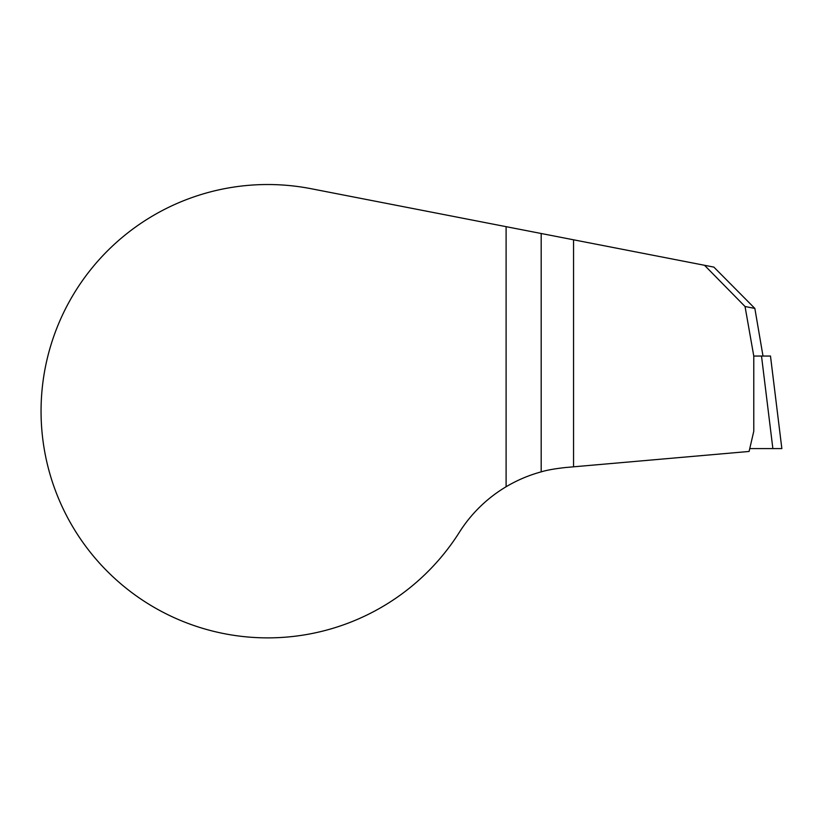 <?xml version="1.0" encoding="UTF-8"?>
<svg xmlns="http://www.w3.org/2000/svg" width="823" height="823" viewBox="0 0 823 823"><rect width="100%" height="100%" fill="white"/><g stroke="black" fill="none" stroke-linecap="round" stroke-linejoin="round"><path stroke-width="1.23" d="M506.104 226.664L506.104 486.753C517.122 480.2 528.819 475.241 541.184 471.867L541.184 233.495L311.053 188.704A226.675 226.675 0 0 0 171.246 616.314A226.675 226.675 0 0 0 459.368 532.286A140.208 140.208 0 0 1 506.104 486.753M565.679 467.505L749.095 451.457L753.775 431.252L753.775 356.05L745.041 306.516L704.519 265.284L573.559 239.802L573.559 466.816L565.679 467.505C555 468.678 546.832 470.128 541.184 471.867M753.775 431.252L753.775 356.05M704.519 265.284L713.87 267.105L754.845 308.419L745.041 306.516M541.184 233.495L573.559 239.802M754.845 308.419L763.003 356.05M754.187 356.05L770.493 356.05L781.85 448.597L772.869 448.597L761.512 356.05M770.482 356.05L781.85 448.597L749.763 448.597L772.869 448.597"/></g></svg>
